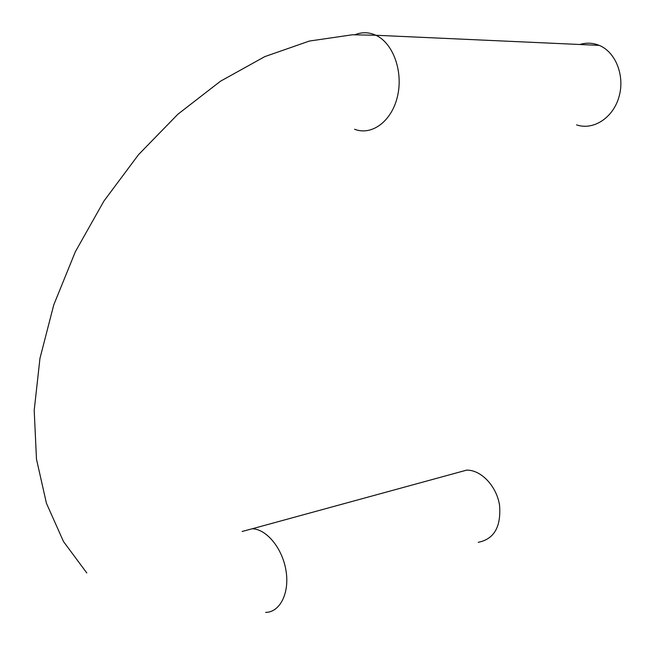 <?xml version="1.0" encoding="UTF-8"?>
<svg xmlns="http://www.w3.org/2000/svg" width="655" height="655" viewBox="0 0 655 655"><rect width="100%" height="100%" fill="white"/><g stroke="black" fill="none" stroke-linecap="round" stroke-linejoin="round"><path stroke-width="0.98" d="M579.863 44.499C585.685 42.722 591.465 42.763 597.204 44.622L599.227 45.375C615.921 52.163 625.189 76.332 618.893 97.21C612.826 118.17 593.127 130.599 576.572 124.884M478.232 542.315C494.124 539.155 501.231 526.808 499.56 505.267C496.588 486.1 481.163 469.889 466.679 470.118L456.281 472.967M355.108 34.682C361.298 32.218 367.52 32.12 373.776 34.379L375.872 35.264C393.254 43.164 403.455 71.837 397.438 96.588C391.657 121.437 371.639 136.027 354.552 129.232M265.643 612.409C279.988 612.278 289.69 593.086 286.03 570.808C282.559 548.53 266.683 529.125 252.257 528.757L242.121 531.475M86.779 572.945L63.51 541.57L46.448 503.318L36.475 459.155L34.199 410.308L39.971 358.277L53.8 304.78L75.358 251.716L103.932 201.044L138.532 154.654L177.865 114.24L220.481 81.212L264.833 56.608L309.332 41.06L352.431 34.772L375.872 35.264L599.227 45.375M466.679 470.118L252.257 528.757"/></g></svg>
